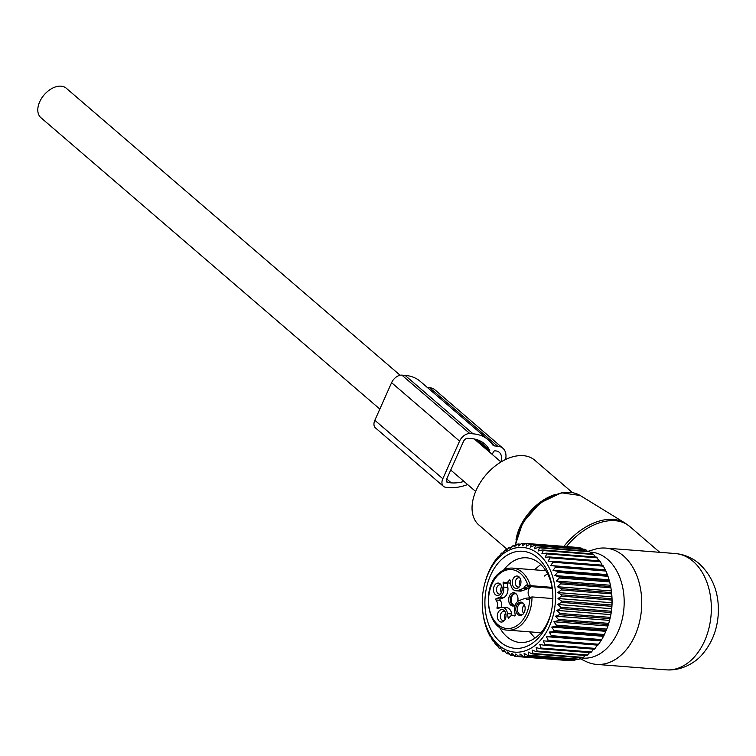 <?xml version="1.0" encoding="UTF-8"?>
<svg xmlns="http://www.w3.org/2000/svg" width="756" height="756" viewBox="0 0 756 756"><rect width="100%" height="100%" fill="white"/><g stroke="black" fill="none" stroke-linecap="round" stroke-linejoin="round"><path stroke-width="1.13" d="M507.304 549.442L478.926 525.042A42.78 27.367 -49.3 0 1 477.697 523.88A42.78 27.367 -49.3 0 1 486.93 473.766A42.78 27.367 -49.3 0 1 534.7 460.168L572.415 492.6M590.096 552.116A53.118 36.968 94.5 0 1 607.522 559.27A53.118 36.968 94.5 0 1 621.545 621.914A53.118 36.968 94.5 0 1 580.627 657.814M588.338 551.218L594.906 549.253A58.335 40.597 94.5 0 1 605.575 548.081A58.335 40.597 94.5 0 1 623.445 555.858A58.335 40.597 94.5 0 1 639.302 622.887A58.335 40.597 94.5 0 1 596.465 664.382A58.335 40.597 94.5 0 1 586.117 661.566L579.824 658.552M659.837 552.324L622.925 549.442M675.174 553.524C684.256 554.346 692.298 557.758 699.291 563.759C713.192 576.951 719.495 593.999 718.2 614.912C717.066 629.824 712.01 642.704 703.033 653.524C696.711 661.632 682.479 671.13 666.064 669.835A58.335 40.597 94.5 0 0 708.911 628.34A58.335 40.597 94.5 0 0 693.054 561.302A58.335 40.597 94.5 0 0 675.174 553.524L605.575 548.081M529.956 597.675A1.559 1.058 69.4 0 0 529.635 597.722A1.559 1.058 69.4 0 0 529.068 599.092L531.978 596.919L552.863 598.554M529.446 597.816A5.831 4.063 94.5 0 1 529.106 597.864L531.978 596.919A31.109 21.65 94.5 0 1 520.43 625.684A31.109 21.65 94.5 0 1 507.834 630.145L540.965 632.734M529.106 597.864L525.174 598.327A23.332 16.235 94.5 0 0 524.598 598.525L519.277 600.529A8.552 5.953 94.5 0 0 514.619 610.971L515.205 614.978A0.775 0.539 94.5 0 1 514.42 615.885A6.218 4.328 94.5 0 0 512.899 615.356A6.218 4.328 94.5 0 0 509.053 617.898A0.775 0.539 94.5 0 1 508.098 617.643L507.522 613.636L511.699 613.966A8.552 5.953 -85.5 0 0 506.511 607.626L502.334 607.304A8.552 5.953 94.5 0 1 507.522 613.636M503.184 597.883A8.552 5.953 -85.5 0 0 507.843 587.431L503.666 587.11A8.552 5.953 94.5 0 1 499.017 597.552L503.184 597.883L500.349 598.95A0.775 0.539 -85.5 0 0 500.113 600.321L495.936 599.999A6.218 4.328 94.5 0 1 497.042 607.569A0.775 0.539 94.5 0 0 497.628 608.646L500.472 607.578A8.552 5.953 94.5 0 1 502.334 607.304M495.936 599.999A0.775 0.539 94.5 0 1 496.172 598.62L499.017 597.552M503.666 587.11L503.08 583.103A0.775 0.539 94.5 0 1 503.865 582.186A6.218 4.328 94.5 0 0 505.386 582.725A6.218 4.328 94.5 0 0 509.232 580.173A0.775 0.539 94.5 0 1 510.187 580.438L510.772 584.445A8.552 5.953 94.5 0 0 515.951 590.776A8.552 5.953 94.5 0 0 517.822 590.502L523.143 588.508A23.332 16.235 94.5 0 0 523.71 588.281A7.39 5.141 94.5 0 1 526.989 584.832L530.343 585.664L552.078 587.365M518.285 603.071A6.691 4.659 94.5 0 1 523.502 603.458A6.691 4.659 94.5 0 1 522.661 614.496A6.691 4.659 94.5 0 1 522.642 614.515A6.691 4.659 94.5 0 1 516.339 612.228A6.691 4.659 94.5 0 1 518.285 603.071M505.518 612.606A6.237 4.338 94.5 0 1 503.685 621.177A6.237 4.338 94.5 0 1 497.817 619.06A6.237 4.338 94.5 0 1 498.941 611.207A6.237 4.338 94.5 0 1 504.488 610.867A6.237 4.338 94.5 0 1 505.518 612.606M499.858 594.622A6.237 4.338 94.5 0 1 499.829 594.641A6.237 4.338 94.5 0 1 493.961 592.515A6.237 4.338 94.5 0 1 495.775 583.972A6.237 4.338 94.5 0 1 500.642 584.331A6.237 4.338 94.5 0 1 499.858 594.622M512.776 585.475A6.237 4.338 94.5 0 1 513.891 577.622A6.237 4.338 94.5 0 1 519.448 577.282A6.237 4.338 94.5 0 1 520.468 579.02A6.237 4.338 94.5 0 1 518.635 587.592A6.237 4.338 94.5 0 1 512.776 585.475M523.01 614.165A5.878 4.092 94.5 0 1 521.016 614.722A5.878 4.092 94.5 0 1 517.444 610.281A5.878 4.092 94.5 0 1 519.552 603.836A5.878 4.092 94.5 0 1 521.933 602.995A5.878 4.092 94.5 0 1 523.823 603.855M523.587 613.494A5.878 4.092 94.5 0 1 524.286 604.611M515.951 590.776L520.128 591.107A8.552 5.953 -85.5 0 0 521.999 590.833L527.319 588.829A23.332 16.235 -85.5 0 0 530.57 587.091A5.831 4.063 -85.5 0 0 529.663 587.96A5.831 4.063 -85.5 0 0 530.192 597.514M505.386 582.725L509.563 583.056A6.218 4.328 -85.5 0 0 510.555 582.97M507.323 582.876A0.775 0.539 -85.5 0 0 507.257 583.424L507.843 587.431M501.389 607.333A6.218 4.328 -85.5 0 0 500.113 600.321M511.699 613.966L511.906 615.441M517.652 601.502A6.691 4.659 -85.5 0 0 516.348 594.046A6.691 4.659 -85.5 0 0 511.132 593.658A6.691 4.659 -85.5 0 0 509.109 602.589A6.691 4.659 -85.5 0 0 515.148 605.348M515.252 593.658A5.878 4.092 -85.5 0 0 513.343 594.5A5.878 4.092 -85.5 0 0 511.198 600.614A5.878 4.092 -85.5 0 0 514.335 605.301M515.252 605.074A5.878 4.092 94.5 0 1 513.863 605.31A5.878 4.092 94.5 0 1 510.291 600.869A5.878 4.092 94.5 0 1 512.398 594.424A5.878 4.092 94.5 0 1 514.779 593.583A5.878 4.092 94.5 0 1 516.66 594.443M530.57 587.091L527.508 586.854L523.71 588.281M500.567 593.895A4.668 3.251 94.5 0 1 499.395 594.103A4.668 3.251 94.5 0 1 496.56 590.587A4.668 3.251 94.5 0 1 498.232 585.465A4.668 3.251 94.5 0 1 500.122 584.804A4.668 3.251 94.5 0 1 501.247 585.191M519.372 586.845A4.668 3.251 94.5 0 1 518.2 587.053A4.668 3.251 94.5 0 1 515.687 584.813A4.668 3.251 94.5 0 1 515.875 580.003A4.668 3.251 94.5 0 1 518.937 577.745A4.668 3.251 94.5 0 1 520.052 578.132M504.422 620.43A4.668 3.251 94.5 0 1 503.25 620.638A4.668 3.251 94.5 0 1 500.737 618.399A4.668 3.251 94.5 0 1 500.926 613.588A4.668 3.251 94.5 0 1 503.978 611.33A4.668 3.251 94.5 0 1 505.102 611.717M501.304 592.732A4.668 3.251 94.5 0 1 501.795 586.448M520.109 585.683A4.668 3.251 94.5 0 1 519.863 585.144A4.668 3.251 94.5 0 1 520.6 579.398M505.159 619.268A4.668 3.251 94.5 0 1 504.913 618.729A4.668 3.251 94.5 0 1 505.651 612.984M555.953 626.327L606.35 630.268L605.764 631.307L551.757 627.083L555.953 626.327A56.776 39.51 -85.5 0 0 556.416 625.155L606.803 629.105L608.382 624.588A56.776 39.51 -85.5 0 0 608.75 623.36L558.363 619.419A56.776 39.51 94.5 0 1 557.994 620.638L553.855 621.763L556.416 625.155M551.757 627.083L554.053 630.598A56.776 39.51 94.5 0 1 553.505 631.685L549.262 632.063L551.304 635.664A56.776 39.51 94.5 0 1 550.68 636.675L546.427 636.665L548.194 640.294A56.776 39.51 94.5 0 1 547.495 641.211L543.271 640.814L544.764 644.443A56.776 39.51 94.5 0 1 544.008 645.246L539.831 644.471L541.06 648.053A56.776 39.51 94.5 0 1 540.256 648.733L536.146 647.59L537.119 651.077A56.776 39.51 94.5 0 1 536.278 651.634L532.271 650.122L532.999 653.477A56.776 39.51 94.5 0 1 532.12 653.902L528.255 652.05L528.746 655.235A56.776 39.51 94.5 0 1 527.849 655.518L524.135 653.345L524.409 656.321A56.776 39.51 94.5 0 1 523.502 656.463L519.967 653.987L520.043 656.728A56.776 39.51 94.5 0 1 519.126 656.728L515.696 656.444A56.776 39.51 94.5 0 1 514.798 656.293L511.689 653.307L511.434 655.471A56.776 39.51 94.5 0 1 510.555 655.187L507.682 651.993L507.295 653.827A56.776 39.51 94.5 0 1 506.444 653.401L503.817 650.037L503.326 651.53A56.776 39.51 94.5 0 1 502.523 650.973L500.16 647.486L499.593 648.61A56.776 39.51 94.5 0 1 498.847 647.93L496.739 644.348L496.125 645.104A56.776 39.51 94.5 0 1 495.445 644.301L493.611 640.672L492.978 641.05A56.776 39.51 94.5 0 1 492.364 640.134L490.795 636.505L490.172 636.495A56.776 39.51 94.5 0 1 489.642 635.484L487.762 631.496A56.776 39.51 94.5 0 1 487.308 630.4L485.758 626.119A56.776 39.51 94.5 0 1 485.399 624.947L484.199 620.421A56.776 39.51 94.5 0 1 483.935 619.192L483.103 614.477A56.776 39.51 94.5 0 1 482.933 613.21L482.602 610.177M605.764 631.307L604.441 634.539L554.053 630.598M547.495 641.211L597.892 645.152A56.776 39.51 -85.5 0 0 598.582 644.244L601.067 640.615A56.776 39.51 -85.5 0 0 601.691 639.604L551.304 635.664M597.278 645.048L595.152 648.393L544.764 644.443M544.008 645.246L594.405 649.187A56.776 39.51 -85.5 0 0 595.152 648.393M593.838 648.705L591.447 651.993L541.06 648.053M540.256 648.733L590.644 652.683A56.776 39.51 -85.5 0 0 591.447 651.993M589.529 652.589L587.516 655.017L537.119 651.077M536.278 651.634L586.665 655.575A56.776 39.51 -85.5 0 0 587.516 655.017M585.248 655.461L583.396 657.427L532.999 653.477M532.12 653.902L582.517 657.843A56.776 39.51 -85.5 0 0 583.396 657.427M580.74 657.711L579.143 659.185L528.746 655.235M527.849 655.518L578.236 659.468A56.776 39.51 -85.5 0 0 579.143 659.185M576.025 659.289L574.806 660.272L524.409 656.321M523.502 656.463L573.889 660.413A56.776 39.51 -85.5 0 0 574.806 660.272M571.13 660.196L570.44 660.668L520.043 656.728M515.696 656.444L515.8 653.978L519.126 656.728L569.523 660.668A56.776 39.51 -85.5 0 0 570.44 660.668M611.604 593.006A56.776 39.51 -85.5 0 1 611.689 593.876L611.954 598.771A56.776 39.51 -85.5 0 1 611.982 600.075L611.869 605.017A56.776 39.51 -85.5 0 1 611.84 605.443A56.776 39.51 -85.5 0 1 611.784 606.321L611.302 611.245A56.776 39.51 -85.5 0 1 611.122 612.54L610.253 617.378A56.776 39.51 -85.5 0 1 609.979 618.644L609.808 619.438A50.557 35.182 -85.5 0 0 611.973 605.632A50.557 35.182 -85.5 0 0 611.755 594.556L611.604 593.006A56.776 39.51 -85.5 0 0 611.566 592.591L561.179 588.65A56.776 39.51 94.5 0 1 561.292 589.935L557.9 592.572L561.566 594.83A56.776 39.51 94.5 0 1 561.585 596.134L557.994 598.516L561.472 601.067A56.776 39.51 94.5 0 1 561.453 601.502A56.776 39.51 94.5 0 1 561.396 602.371L557.635 604.488L560.905 607.295A56.776 39.51 94.5 0 1 560.725 608.589L556.813 610.394L559.865 613.437A56.776 39.51 94.5 0 1 559.591 614.704L555.547 616.178L558.363 619.419M555.547 616.178L609.563 620.402L608.75 623.36M606.35 630.268A56.776 39.51 -85.5 0 0 606.803 629.105M601.691 639.604L603.902 635.635A56.776 39.51 -85.5 0 0 604.441 634.539M555.414 601.152A52.495 36.534 94.5 0 1 519.882 652.031A52.495 36.534 94.5 0 1 482.583 609.96A52.495 36.534 94.5 0 1 482.366 598.459A52.495 36.534 94.5 0 1 484.605 584.123A52.495 36.534 94.5 0 1 526.97 548.1A52.495 36.534 94.5 0 1 555.414 601.152M603.902 635.635L553.505 631.685M601.067 640.615L550.68 636.675M600.434 640.899L546.427 636.665M598.582 644.244L548.194 640.294M514.156 655.688L511.434 655.471M509.478 653.997L507.295 653.827M505.084 651.672L503.326 651.53M500.992 648.724L499.593 648.61M497.231 645.189L496.125 645.104M493.829 641.116L492.978 641.05M490.814 636.543L490.172 636.495M577.688 547.75L577.338 547.438A56.776 39.51 -85.5 0 0 576.771 547.382A56.776 39.51 -85.5 0 0 576.431 547.363M582.507 549.102L581.629 548.204A56.776 39.51 -85.5 0 0 580.74 547.987L530.353 544.046A56.776 39.51 94.5 0 1 531.241 544.263L530.608 547.07L534.558 545.35A56.776 39.51 94.5 0 1 535.418 545.709L534.549 548.714L538.612 547.325A56.776 39.51 94.5 0 1 539.444 547.817L538.319 550.963L542.468 549.933A56.776 39.51 94.5 0 1 543.252 550.557L541.863 553.817L546.078 553.156A56.776 39.51 94.5 0 1 546.796 553.902L545.142 557.229L549.395 556.945A56.776 39.51 94.5 0 1 550.047 557.805L548.119 561.16L552.371 561.254A56.776 39.51 94.5 0 1 552.948 562.218L550.755 565.554L554.98 566.036A56.776 39.51 94.5 0 1 555.48 567.095L553.023 570.374L557.191 571.234A56.776 39.51 94.5 0 1 557.597 572.368L554.895 575.543L558.977 576.781A56.776 39.51 94.5 0 1 559.289 577.981L556.34 581.014L560.309 582.611A56.776 39.51 94.5 0 1 560.527 583.859L557.342 586.713L561.179 588.65M587.043 551.115L585.815 549.659A56.776 39.51 -85.5 0 0 584.955 549.3L534.558 545.35M591.296 553.761L589.831 551.767A56.776 39.51 -85.5 0 0 589.009 551.266L538.612 547.325M595.227 557.002L593.64 554.507A56.776 39.51 -85.5 0 0 592.865 553.883L542.468 549.933M599.158 561.453L597.193 557.843A56.776 39.51 -85.5 0 0 596.465 557.096L546.078 553.156M602.135 565.384L600.434 561.746A56.776 39.51 -85.5 0 0 599.782 560.886L549.395 556.945M611.566 592.591L610.924 587.799A56.776 39.51 -85.5 0 0 610.697 586.552L609.686 581.922A56.776 39.51 -85.5 0 0 609.364 580.731L607.994 576.318A56.776 39.51 -85.5 0 0 607.588 575.184L605.868 571.045A56.776 39.51 -85.5 0 0 605.376 569.986L603.345 566.168A56.776 39.51 -85.5 0 0 602.759 565.204L552.371 561.254M611.784 606.321L561.396 602.371M611.642 608.712L557.635 604.488M611.302 611.245L560.905 607.295M611.122 612.54L560.725 608.589M610.82 614.619L556.813 610.394M610.253 617.378L559.865 613.437M609.979 618.644L559.591 614.704M608.382 624.588L557.994 620.638M607.871 625.987L553.855 621.763M603.279 636.297L549.262 632.063M484.605 584.123L484.87 583.084A56.776 39.51 94.5 0 1 485.059 582.385L486.458 577.764A56.776 39.51 94.5 0 1 486.873 576.573L488.612 572.169A56.776 39.51 94.5 0 1 489.123 571.035L491.173 566.905A56.776 39.51 94.5 0 1 491.759 565.857L494.112 562.048A56.776 39.51 94.5 0 1 494.774 561.084L497.382 557.654A56.776 39.51 94.5 0 1 498.109 556.794L498.705 557.087L500.954 553.77A56.776 39.51 94.5 0 1 501.738 553.023L502.267 553.704L504.781 550.444A56.776 39.51 94.5 0 1 505.613 549.829L506.047 550.869L508.816 547.731A56.776 39.51 94.5 0 1 509.686 547.24L509.998 548.639L513.012 545.643A56.776 39.51 94.5 0 1 513.91 545.293L514.08 547.023L517.312 544.216A56.776 39.51 94.5 0 1 518.229 544.008L518.229 546.059L521.678 543.479A56.776 39.51 94.5 0 1 522.585 543.403L522.396 545.737L526.034 543.413A56.776 39.51 94.5 0 1 526.384 543.441A56.776 39.51 94.5 0 1 526.941 543.488L526.545 546.078L530.353 544.046M488.858 625.004A48.686 33.878 -85.5 0 0 521.035 648.062A48.686 33.878 -85.5 0 0 550.68 614.345A48.686 33.878 -85.5 0 0 552.56 590.389A48.686 33.878 -85.5 0 0 548.922 574.598A48.686 33.878 -85.5 0 0 502.967 558.24A48.686 33.878 -85.5 0 0 488.858 625.004M498.865 556.851L498.109 556.794M502.721 553.099L501.738 553.023M506.87 549.924L505.613 549.829M511.273 547.363L509.686 547.24M515.894 545.445L513.91 545.293M520.695 544.197L518.229 544.008M525.666 543.649L522.585 543.403M577.338 547.438L526.941 543.488M581.629 548.204L531.241 544.263M585.815 549.659L535.418 545.709M589.831 551.767L539.444 547.817M593.64 554.507L543.252 550.557M597.193 557.843L546.796 553.902M600.434 561.746L550.047 557.805M603.345 566.168L552.948 562.218M604.772 569.788L550.755 565.554M605.376 569.986L554.98 566.036M605.868 571.045L555.48 567.095M607.04 574.598L553.023 570.374M607.588 575.184L557.191 571.234M607.994 576.318L557.597 572.368M608.901 579.776L554.895 575.543M609.364 580.731L558.977 576.781M609.686 581.922L559.289 577.981M610.347 585.238L556.34 581.014M610.697 586.552L560.309 582.611M610.924 587.799L560.527 583.859M611.358 590.937L557.342 586.713M611.689 593.876L561.292 589.935M611.906 596.805L557.9 592.572M611.954 598.771L561.566 594.83M611.982 600.075L561.585 596.134M612.01 602.749L557.994 598.516M611.869 605.017L561.472 601.067M499.338 626.979A42.468 29.55 -85.5 0 0 520.024 642.487A42.468 29.55 -85.5 0 0 550.878 613.56M552.636 591.192A42.468 29.55 -85.5 0 0 549.536 578.17A42.468 29.55 -85.5 0 0 526.658 557.815A42.468 29.55 -85.5 0 0 503.808 569.92M467.643 484.568A56.445 36.118 130.7 0 1 449.159 487.563L445.917 487.308A9.337 5.972 -49.3 0 1 443.422 486.325A9.337 5.972 -49.3 0 1 442.827 478.728L374.844 420.279A9.337 5.972 -49.3 0 0 375.439 427.877L443.422 486.325M374.844 420.279L391.589 382.668L459.572 441.117L442.827 478.728M459.572 441.117A9.337 5.972 -49.3 0 1 469.845 433.575L473.076 433.831A56.445 36.118 130.7 0 1 488.178 439.775A56.445 36.118 130.7 0 1 492.364 444.5A7.777 4.98 130.7 0 0 492.94 445.152A7.777 4.98 130.7 0 0 495.019 445.974L497.656 446.182A19.448 12.446 130.7 0 1 502.853 448.223A19.448 12.446 130.7 0 1 505.603 459.487M391.589 382.668A9.337 5.972 -49.3 0 1 401.861 375.127L405.093 375.382L473.076 433.831M446.739 478.992L451.247 482.857L448.015 482.611A3.893 2.485 -49.3 0 1 446.976 482.196A3.893 2.485 -49.3 0 1 446.72 479.03L463.475 441.419A3.893 2.485 -49.3 0 1 467.747 438.282L470.988 438.527A51.002 32.64 130.7 0 1 484.624 443.904A51.002 32.64 130.7 0 1 489.652 450.255A1.559 0.992 130.7 0 1 489.595 451.323L489.33 451.937M502.853 448.223L434.87 389.784A19.448 12.446 130.7 0 0 429.673 387.733L497.656 446.182M427.433 387.554L429.673 387.733M488.178 439.775L420.194 381.326A56.445 36.118 130.7 0 0 405.093 375.382M451.247 482.857A51.002 32.64 130.7 0 0 464.004 481.449M492.25 454.441L493.29 452.097A1.559 0.992 130.7 0 1 495 450.841L495.558 450.878A13.995 8.959 130.7 0 1 499.3 452.353A13.995 8.959 130.7 0 1 500.907 461.888M379.833 409.081L40.918 117.7A19.448 12.446 -49.3 0 1 41.627 98.242A19.448 12.446 -49.3 0 1 61.066 86.165A19.448 12.446 -49.3 0 1 66.263 88.216L400.122 375.241M563.91 546.38A54.271 34.719 -49.3 0 1 625.004 523.029L629.653 526.422A54.441 34.833 -49.3 0 0 566.414 546.579M625.004 523.029L580.202 495.511A45.889 29.361 130.7 0 0 540.701 503.194A45.889 29.361 130.7 0 0 515.573 545.426M516.046 539.557A42.78 27.367 -49.3 0 1 554.62 494.689M529.068 599.092A7.39 5.141 94.5 0 1 525.174 598.327M529.748 598.828A29.55 20.563 94.5 0 1 518.814 624.267A29.55 20.563 94.5 0 1 490.918 614.345A29.55 20.563 94.5 0 1 499.48 573.813A29.55 20.563 94.5 0 1 527.679 584.577M509.157 617.728L508.098 617.643M499.886 607.796L497.042 607.569M500.349 598.95L496.172 598.62M503.08 583.103L507.257 583.424M510.139 580.249L509.232 580.173M521.999 590.833L517.822 590.502M527.319 588.829L523.143 588.508M527.508 586.854A5.831 4.063 94.5 0 1 528.321 586.42A1.559 1.058 -110.6 0 1 526.989 584.832M507.834 630.145C486.911 630.249 480.74 586.665 499.593 572.708C503.685 569.325 508.051 567.794 512.681 568.115A31.109 21.65 94.5 0 1 530.343 585.664L528.321 586.42L552.239 588.291M469.845 433.575L401.861 375.127M448.015 482.611L446.409 481.232M490.531 442.109L495.019 445.974M477.594 439.888L489.652 450.255M475.59 439.283L489.595 451.323M580.202 495.511L561.387 492.78L539.982 502.995L522.736 522.661L515.233 545.397M596.465 664.382L666.064 669.835M659.506 552.088L629.653 526.422M515.148 615.526L512.899 615.356M512.681 568.115L545.823 570.704M482.583 609.96L482.63 610.451M576.771 547.382L526.384 543.441M535.002 638.111L529.606 631.846M534.464 569.816L540.767 564.467M544.414 576.044L547.533 573.681M501.001 461.973L474.258 438.981M475.647 491.457L450.727 470.034"/></g></svg>
